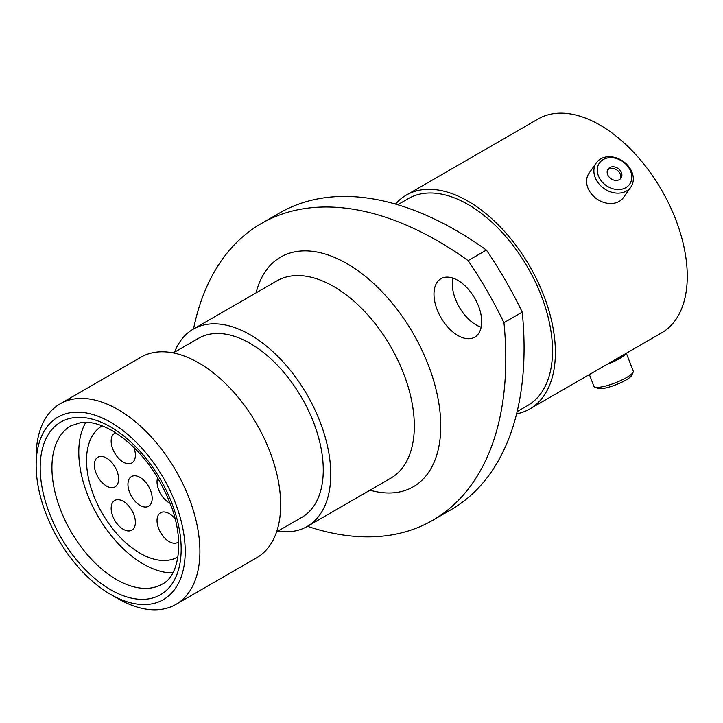 <?xml version="1.0" encoding="UTF-8"?>
<svg xmlns="http://www.w3.org/2000/svg" width="723" height="723" viewBox="0 0 723 723"><rect width="100%" height="100%" fill="white"/><g stroke="black" fill="none" stroke-linecap="round" stroke-linejoin="round"><path stroke-width="1.08" d="M603.244 159.557A18.446 14.541 35.1 0 0 601.491 181.139A18.446 14.541 35.1 0 0 625.829 187.655A18.446 14.541 35.1 0 0 627.582 166.082A18.446 14.541 35.1 0 0 603.244 159.557M626.516 190.989A21.084 16.629 -144.9 0 1 601.175 186.209A21.084 16.629 -144.9 0 1 596.358 162.811A21.084 16.629 -144.9 0 1 600.696 158.87A21.084 16.629 -144.9 0 1 626.028 163.66A21.084 16.629 -144.9 0 1 630.854 187.058A21.084 16.629 -144.9 0 1 626.516 190.989M619.367 179.62A7.89 6.227 35.1 0 0 620.994 178.147A7.89 6.227 35.1 0 0 619.186 169.39A7.89 6.227 35.1 0 0 609.706 167.591A7.89 6.227 35.1 0 0 608.079 169.065A7.89 6.227 35.1 0 0 609.887 177.831A7.89 6.227 35.1 0 0 619.367 179.62M620.361 178.879A7.89 6.227 35.1 0 0 617.632 170.556A7.89 6.227 35.1 0 0 608.603 169.164A7.89 6.227 35.1 0 0 607.609 169.905M630.854 187.058L623.56 197.433A21.084 16.629 -144.9 0 1 619.222 201.365A21.084 16.629 -144.9 0 1 593.89 196.584A21.084 16.629 -144.9 0 1 589.064 173.186L596.358 162.811M633.14 372.173L631.631 375.4A18.446 3.895 158.8 0 1 625.829 380.117A18.446 3.895 158.8 0 1 598.057 388.423L594.767 387.067A21.084 4.455 -21.2 0 0 626.516 377.569A21.084 4.455 -21.2 0 0 633.14 372.173A21.084 4.455 -21.2 0 0 633.258 371.098L626.326 353.231M589.381 374.568L593.954 386.353A21.084 4.455 -21.2 0 0 594.767 387.067M610.04 362.63A18.482 3.904 -21.2 0 0 617.632 358.915A18.482 3.904 -21.2 0 0 622.485 355.445M606.778 364.519A21.084 4.455 -21.2 0 0 619.222 358.78A21.084 4.455 -21.2 0 0 625.756 353.565M177.912 556.963L177.921 556.954A75.707 43.705 60 0 1 177.912 556.963A75.707 43.705 60 0 1 140.054 553.212A75.707 43.705 60 0 1 90.601 486.498A75.707 43.705 60 0 1 102.205 425.838A75.707 43.705 60 0 1 102.223 425.829L102.223 425.829M140.054 505.395A17.135 9.896 60 0 1 128.866 490.293A17.135 9.896 60 0 1 131.487 476.565A17.135 9.896 60 0 1 140.054 477.406A17.135 9.896 60 0 1 151.252 492.508A17.135 9.896 60 0 1 148.622 506.245A17.135 9.896 60 0 1 140.054 505.395M170.185 503.353A17.135 9.896 60 0 1 169.155 502.81A17.135 9.896 60 0 1 157.668 477.731M178.653 541.744A17.135 9.896 60 0 1 177.722 542.422A17.135 9.896 60 0 1 169.155 541.572A17.135 9.896 60 0 1 157.957 526.471A17.135 9.896 60 0 1 160.587 512.743A17.135 9.896 60 0 1 169.155 513.592A17.135 9.896 60 0 1 175.129 518.861M133.809 447.302A17.135 9.896 60 0 1 131.839 462.955A17.135 9.896 60 0 1 123.272 462.105A17.135 9.896 60 0 1 112.074 447.004A17.135 9.896 60 0 1 114.704 433.276A17.135 9.896 60 0 1 115.752 432.797M106.48 486.01A17.135 9.896 60 0 1 95.291 470.908A17.135 9.896 60 0 1 97.912 457.18A17.135 9.896 60 0 1 106.48 458.03A17.135 9.896 60 0 1 117.677 473.122A17.135 9.896 60 0 1 115.047 486.859A17.135 9.896 60 0 1 106.48 486.01M123.272 529.299A17.135 9.896 60 0 1 112.074 514.198A17.135 9.896 60 0 1 114.704 500.47A17.135 9.896 60 0 1 123.272 501.319A17.135 9.896 60 0 1 134.46 516.412A17.135 9.896 60 0 1 131.839 530.149A17.135 9.896 60 0 1 123.272 529.299M457.849 280.37A33.755 19.485 -120 0 0 440.967 278.698A33.755 19.485 -120 0 0 435.797 305.739A33.755 19.485 -120 0 0 457.849 335.481A33.755 19.485 -120 0 0 474.722 337.153A33.755 19.485 -120 0 0 479.891 310.113A33.755 19.485 -120 0 0 457.849 280.37M481.175 327.212A33.755 19.485 60 0 1 476.132 324.925A33.755 19.485 60 0 1 452.806 278.075M118.03 598.662L110.682 594.423A105.404 60.859 -120 0 0 185.215 551.387A105.404 60.859 -120 0 0 110.682 422.295A105.404 60.859 -120 0 0 36.15 465.332A105.404 60.859 -120 0 0 110.682 594.423L118.03 598.662A115.788 66.85 60 0 0 175.924 604.401L256.692 557.758A115.788 66.85 60 0 0 274.442 464.979A115.788 66.85 60 0 0 198.798 362.937A115.788 66.85 60 0 0 140.904 357.207L60.136 403.841A115.788 66.85 60 0 1 118.03 409.579A115.788 66.85 60 0 1 193.674 511.613A115.788 66.85 60 0 1 175.924 604.401M173.267 352.914L198.536 338.319A103.326 59.657 60 0 1 250.203 343.443A103.326 59.657 60 0 1 317.704 434.496A103.326 59.657 60 0 1 301.871 517.297L276.593 531.884M174.55 352.173A113.918 65.775 60 0 1 193.24 329.146A113.918 65.775 60 0 1 250.203 334.794A113.918 65.775 60 0 1 324.627 435.183A113.918 65.775 60 0 1 307.167 526.471A113.918 65.775 60 0 1 277.885 531.143M397.713 204.745L408.359 198.59A119.422 68.947 60 0 1 468.079 204.51A119.422 68.947 60 0 1 546.091 309.751A119.422 68.947 60 0 1 527.79 405.449L517.144 411.595M395.49 204.085A123.479 71.288 60 0 1 406.335 195.083A123.479 71.288 60 0 1 468.079 201.202A123.479 71.288 60 0 1 548.739 310.013A123.479 71.288 60 0 1 529.814 408.956A123.479 71.288 60 0 1 516.593 413.854M406.335 195.083L538.219 118.943A123.479 71.288 60 0 1 599.963 125.061A123.479 71.288 60 0 1 680.623 233.872A123.479 71.288 60 0 1 661.699 332.815L529.814 408.956M172.824 572.887A91.387 52.761 60 0 1 143.416 564.085A91.387 52.761 60 0 1 85.874 422.277M522.232 312.119A353.086 203.85 60 0 1 450.944 509.769L432.661 520.325A353.086 203.85 -120 0 0 503.949 322.675L522.232 312.119A280.388 161.889 60 0 0 486.407 250.068L468.115 260.623A280.388 161.889 60 0 1 503.949 322.675M468.115 260.623A353.086 203.85 -120 0 0 261.31 223.534L279.602 212.978A353.086 203.85 60 0 1 486.407 250.068M307.438 526.308A353.086 203.85 -120 0 0 432.661 520.325M261.31 223.534A353.086 203.85 -120 0 0 193.52 328.992M36.15 465.332L36.15 456.846A115.788 66.85 60 0 1 60.136 403.841M307.167 526.471L390.727 478.219A113.918 65.775 -120 0 0 408.197 386.932A113.918 65.775 -120 0 0 333.773 286.543A113.918 65.775 -120 0 0 276.81 280.904L193.24 329.146M256.087 292.869A132.616 76.566 60 0 1 346.986 263.651A132.616 76.566 60 0 1 440.036 412.264A132.616 76.566 60 0 1 370.004 490.185M116.557 579.584A91.387 52.761 -120 0 0 162.25 584.112C178.265 576.683 185.314 542.548 170.673 504.663C157.271 471.08 137.849 446.443 112.408 430.763C100.253 424.021 89.751 421.274 80.913 422.521L70.863 425.82A91.387 52.761 -120 0 0 56.855 499.051A91.387 52.761 -120 0 0 116.557 579.584M110.682 426.959A99.693 57.56 60 0 1 181.175 549.055A99.693 57.56 60 0 1 110.682 589.76A99.693 57.56 60 0 1 40.19 467.664A99.693 57.56 60 0 1 110.682 426.959"/></g></svg>

